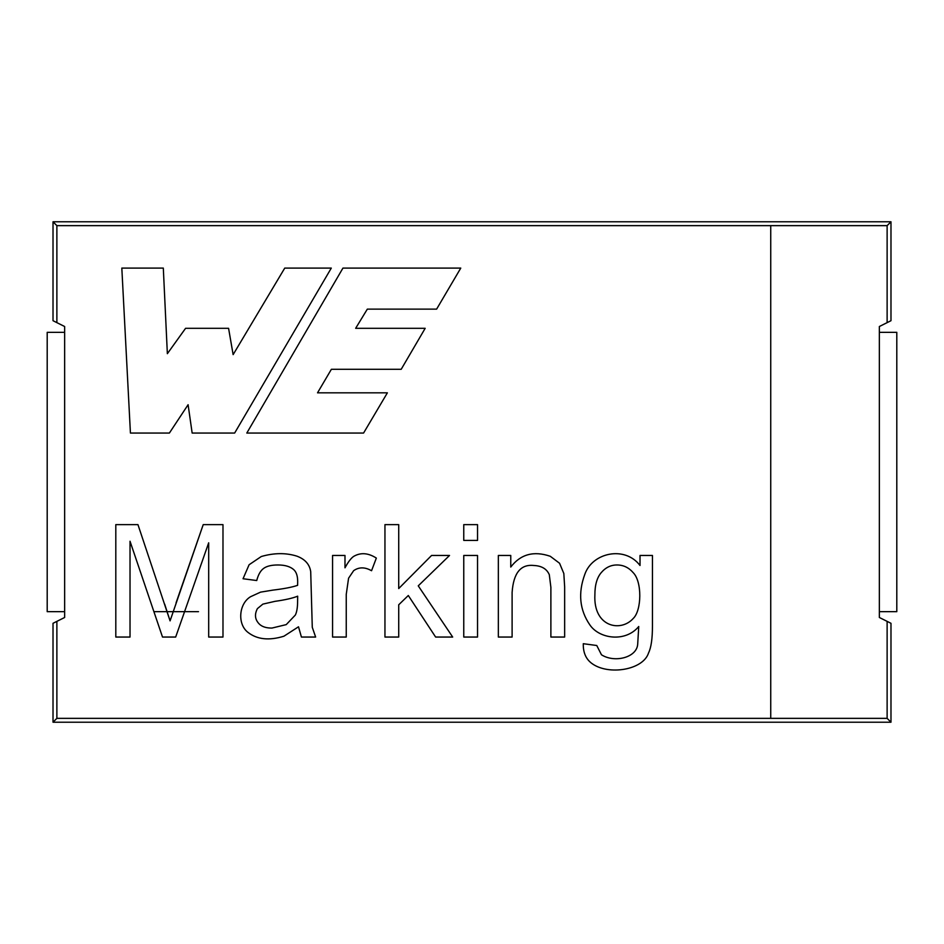 <?xml version="1.0" encoding="UTF-8"?>
<svg xmlns="http://www.w3.org/2000/svg" width="944" height="944" viewBox="0 0 944 944"><rect width="100%" height="100%" fill="white"/><g stroke="black" fill="none" stroke-linecap="round" stroke-linejoin="round"><path stroke-width="1.42" d="M56.876 718.36L770.741 718.36L770.741 225.64L56.876 225.64L56.876 322.636L64.652 326.518L64.652 617.482L56.876 621.364L56.876 718.36L56.876 621.364L53.017 623.3L53.017 722.219L53.017 623.3L64.652 617.482L64.652 326.518L56.876 322.636L56.876 225.64L53.017 221.781L890.983 221.781L890.983 320.7L879.348 326.518L879.348 617.482L890.983 623.3L890.983 722.219L53.017 722.219L56.876 718.36L53.017 722.219L890.983 722.219L890.983 623.3L887.124 621.364L887.124 718.36L890.983 722.219L887.124 718.36L56.876 718.36M342.943 268.096L460.766 268.096L436.612 309.136L367.322 309.136L355.652 328.311L425.178 328.311L401.2 369.293L331.379 369.293L317.526 392.822L387.382 392.822L363.582 433.048L246.809 433.048L342.943 268.096L460.766 268.096L342.943 268.096L246.809 433.048L342.943 268.096M169.389 433.048L130.425 433.048L169.389 433.048L130.425 433.048L121.823 268.096L163.312 268.096L167.359 353.681L185.579 328.311L228.578 328.311L233.133 354.625L284.746 268.096L331.297 268.096L234.655 433.048L192.151 433.048L188.104 404.716L169.389 433.048L188.104 404.716L192.151 433.048L234.655 433.048L331.297 268.096L284.746 268.096L233.133 354.625L228.578 328.311L185.579 328.311L167.359 353.681L163.312 268.096L121.823 268.096L130.425 433.048L121.823 268.096L163.312 268.096M130.024 637.047L130.024 541.242L130.024 637.047L115.805 637.047L115.805 524.628L137.954 524.628L170.073 620.881L137.954 524.628L115.805 524.628L115.805 637.047L130.024 637.047L115.805 637.047L115.805 524.628L137.954 524.628L170.073 620.881L203.22 524.628L222.985 524.628L222.985 637.047L208.683 637.047L208.683 542.812L175.678 637.047L162.51 637.047L130.024 541.242L162.51 637.047L175.678 637.047L208.683 542.812L208.683 637.047L222.985 637.047L222.985 524.628L203.22 524.628L170.073 620.881L164.681 604.184M296.853 556.134C305.006 559.167 309.62 564.323 310.706 571.627L312.275 627.312L315.638 637.047L301.419 637.047L298.505 626.792L283.908 636.221C269.064 640.799 257.063 639.501 247.906 632.327C237.168 624.067 238.832 603.641 250.597 596.702L260.556 592.136L272.899 590.118C284.097 588.773 292.321 587.18 297.608 585.327L297.679 581.657C297.69 576.064 296.392 572.064 293.785 569.68C290.256 566.553 284.994 564.984 277.996 564.972C271.553 564.96 266.763 566.105 263.624 568.418C260.509 570.695 258.219 574.731 256.733 580.536L243.045 578.743L249.098 564.748L261.299 556.512C274.055 552.83 285.902 552.712 296.853 556.134C305.006 559.167 309.62 564.323 310.706 571.627L312.275 627.312L315.638 637.047L312.275 627.312L310.706 571.627C309.62 564.323 305.006 559.167 296.853 556.134C285.902 552.712 274.055 552.83 261.299 556.512L249.098 564.748L243.045 578.743L256.733 580.536C258.219 574.731 260.509 570.695 263.624 568.418C266.763 566.105 271.553 564.96 277.996 564.972C284.994 564.984 290.256 566.553 293.785 569.68C296.392 572.064 297.69 576.064 297.679 581.657L297.608 585.327C292.321 587.18 284.097 588.773 272.899 590.118L260.556 592.136L250.597 596.702C238.832 603.641 237.168 624.067 247.906 632.327C257.063 639.501 269.064 640.799 283.908 636.221L298.505 626.792L301.419 637.047L298.505 626.792M353.587 556.441C360.632 552.311 368.219 552.865 376.337 558.081L371.547 570.731C364.974 566.966 359.015 566.943 353.658 570.66L348.572 578.212L346.247 594.39L346.247 637.047L332.559 637.047L332.559 555.461L344.985 555.461L344.985 567.816C348.112 562.034 350.979 558.246 353.587 556.441C360.632 552.311 368.219 552.865 376.337 558.081L371.547 570.731L376.337 558.081C368.219 552.865 360.632 552.311 353.587 556.441C350.979 558.246 348.112 562.034 344.985 567.816L344.985 555.461L332.559 555.461L332.559 637.047L346.247 637.047L332.559 637.047L332.559 555.461L344.985 555.461M398.722 637.047L398.722 604.785L398.722 637.047L384.951 637.047L384.951 524.628L398.722 524.628L398.722 588.549L431.573 555.461L449.533 555.461L418.251 585.846L452.683 637.047L435.621 637.047L408.304 595.511L398.722 604.785L408.304 595.511L435.621 637.047L452.683 637.047L418.251 585.846L449.533 555.461L431.573 555.461L398.722 588.549L398.722 524.628L384.951 524.628L384.951 637.047L398.722 637.047L384.951 637.047L384.951 524.628L398.722 524.628M477.534 524.628L477.534 540.416L463.764 540.416L463.764 524.628L477.534 524.628L463.764 524.628L463.764 540.416L477.534 540.416L463.764 540.416L463.764 524.628L477.534 524.628L477.534 540.416L477.534 524.628M477.534 555.461L477.534 637.047L463.764 637.047L463.764 555.461L477.534 555.461L463.764 555.461L463.764 637.047L477.534 637.047L463.764 637.047L463.764 555.461L477.534 555.461L477.534 637.047L477.534 555.461M550.281 556.287L559.556 563.249L563.828 573.504L564.654 586.897L564.654 637.047L550.883 637.047L550.883 587.345L549.302 574.695C546.8 568.89 541.632 565.822 533.808 565.491C520.687 564.075 513.453 573.055 512.108 592.443L512.108 637.047L498.338 637.047L498.338 555.461L510.763 555.461L510.763 567.061C520.592 554.211 533.773 550.623 550.281 556.287L559.556 563.249L563.828 573.504L564.654 586.897L564.654 637.047L550.883 637.047L564.654 637.047L564.654 586.897L563.828 573.504L559.556 563.249L550.281 556.287C533.773 550.623 520.592 554.211 510.763 567.061L510.763 555.461L498.338 555.461L498.338 637.047L512.108 637.047L498.338 637.047L498.338 555.461L510.763 555.461M640.02 555.461L652.446 555.461L652.446 625.966C652.457 638.616 651.159 647.596 648.552 652.918C643.23 670.098 608.455 675.644 591.971 663.538C585.953 659.16 583.062 652.552 583.286 643.702L596.761 645.507L601.47 654.782C614.603 663.184 636.94 657.555 637.696 644.15L638.746 626.497C625.483 642.593 599.381 638.958 589.87 624.916C579.581 609.942 577.905 593.044 584.855 574.247C592.289 552.712 624.775 545.384 640.02 565.491L640.02 555.461L640.02 565.491C624.775 545.384 592.289 552.712 584.855 574.247C577.905 593.044 579.581 609.942 589.87 624.916C599.381 638.958 625.483 642.593 638.746 626.497L637.696 644.15C636.94 657.555 614.603 663.184 601.47 654.782L596.761 645.507L583.286 643.702C583.062 652.552 585.953 659.16 591.971 663.538C608.455 675.644 643.23 670.098 648.552 652.918C651.159 647.596 652.457 638.616 652.446 625.966L652.446 555.461L640.02 555.461L652.446 555.461L652.446 625.966C652.457 638.616 651.159 647.596 648.552 652.918M53.017 320.7L53.017 221.781L53.017 320.7L56.876 322.636L53.017 320.7M887.124 322.636L890.983 320.7L890.983 221.781L887.124 225.64L887.124 322.636L879.348 326.518L879.348 617.482L887.124 621.364M890.983 221.781L53.017 221.781L56.876 225.64L887.124 225.64L890.983 221.781M185.579 328.311L228.578 328.311M284.746 268.096L331.297 268.096L234.655 433.048L192.151 433.048M176.056 602.838L203.22 524.628L222.985 524.628L222.985 637.047L208.683 637.047M175.678 637.047L162.51 637.047M247.906 632.327C237.168 624.067 238.832 603.641 250.597 596.702L260.556 592.136L272.899 590.118M277.996 564.972C284.994 564.984 290.256 566.553 293.785 569.68C290.256 566.553 284.994 564.984 277.996 564.972C271.553 564.96 266.763 566.105 263.624 568.418C260.509 570.695 258.219 574.731 256.733 580.536L243.045 578.743L249.098 564.748L261.299 556.512M257.417 608.609L262.88 604.113L274.999 601.34C285.1 599.924 292.664 598.201 297.679 596.183L297.608 601.198L297.679 596.183C292.664 598.201 285.1 599.924 274.999 601.34L262.88 604.113L257.417 608.609C254.243 614.65 254.986 619.913 259.659 624.397C254.986 619.913 254.243 614.65 257.417 608.609L262.88 604.113L274.999 601.34C285.1 599.924 292.664 598.201 297.679 596.183L297.608 601.198C297.596 607.346 296.853 611.96 295.354 615.04L286.233 624.621L271.931 628.067C266.574 628.114 262.479 626.887 259.659 624.397C262.479 626.887 266.574 628.114 271.931 628.067L286.233 624.621L271.931 628.067L286.233 624.621L295.354 615.04C296.853 611.96 297.596 607.346 297.608 601.198C297.596 607.346 296.853 611.96 295.354 615.04M301.419 637.047L315.638 637.047L301.419 637.047M259.659 624.397C262.479 626.887 266.574 628.114 271.931 628.067M346.247 637.047L346.247 594.39L346.247 637.047L346.247 594.39L348.572 578.212L353.658 570.66C359.015 566.943 364.974 566.966 371.547 570.731M346.247 594.39L348.572 578.212L353.658 570.66M431.573 555.461L449.533 555.461M452.683 637.047L435.621 637.047M512.108 637.047L512.108 592.443C513.453 573.055 520.687 564.075 533.808 565.491C541.632 565.822 546.8 568.89 549.302 574.695L550.883 587.345L550.883 637.047L550.883 587.345L549.302 574.695M512.108 592.443C513.453 573.055 520.687 564.075 533.808 565.491M550.883 587.345L550.883 637.047M591.971 663.538C585.953 659.16 583.062 652.552 583.286 643.702L596.761 645.507M601.47 654.782C614.603 663.184 636.94 657.555 637.696 644.15L638.746 626.497C625.483 642.593 599.381 638.958 589.87 624.916M633.282 618.414C641.708 610.461 642.262 581.575 633.129 572.607C628.728 567.533 623.359 564.996 617.046 564.972C623.359 564.996 628.728 567.533 633.129 572.607C642.262 581.575 641.708 610.461 633.282 618.414C620.763 632.551 593.233 627.04 594.885 594.838C594.873 584.95 597.021 577.516 601.328 572.524C597.021 577.516 594.873 584.95 594.885 594.838C594.873 584.95 597.021 577.516 601.328 572.524C605.67 567.462 610.91 564.949 617.046 564.972C610.91 564.949 605.67 567.462 601.328 572.524C597.021 577.516 594.873 584.95 594.885 594.838C593.233 627.04 620.763 632.551 633.282 618.414C641.708 610.461 642.262 581.575 633.129 572.607C642.262 581.575 641.708 610.461 633.282 618.414M633.129 572.607C628.728 567.533 623.359 564.996 617.046 564.972M246.809 433.048L363.582 433.048L246.809 433.048M363.582 433.048L387.382 392.822L363.582 433.048M387.382 392.822L317.526 392.822L331.379 369.293L401.2 369.293L425.178 328.311L401.2 369.293M425.178 328.311L355.652 328.311L367.322 309.136L436.612 309.136L460.766 268.096L436.612 309.136M47.2 611.665L47.2 332.335L47.2 611.665L64.652 611.665L47.2 611.665M64.652 332.335L47.2 332.335L64.652 332.335M153.896 611.665L198.5 611.665L153.896 611.665M896.8 332.335L896.8 611.665L896.8 332.335L879.348 332.335L896.8 332.335M879.348 611.665L896.8 611.665L879.348 611.665"/></g></svg>
